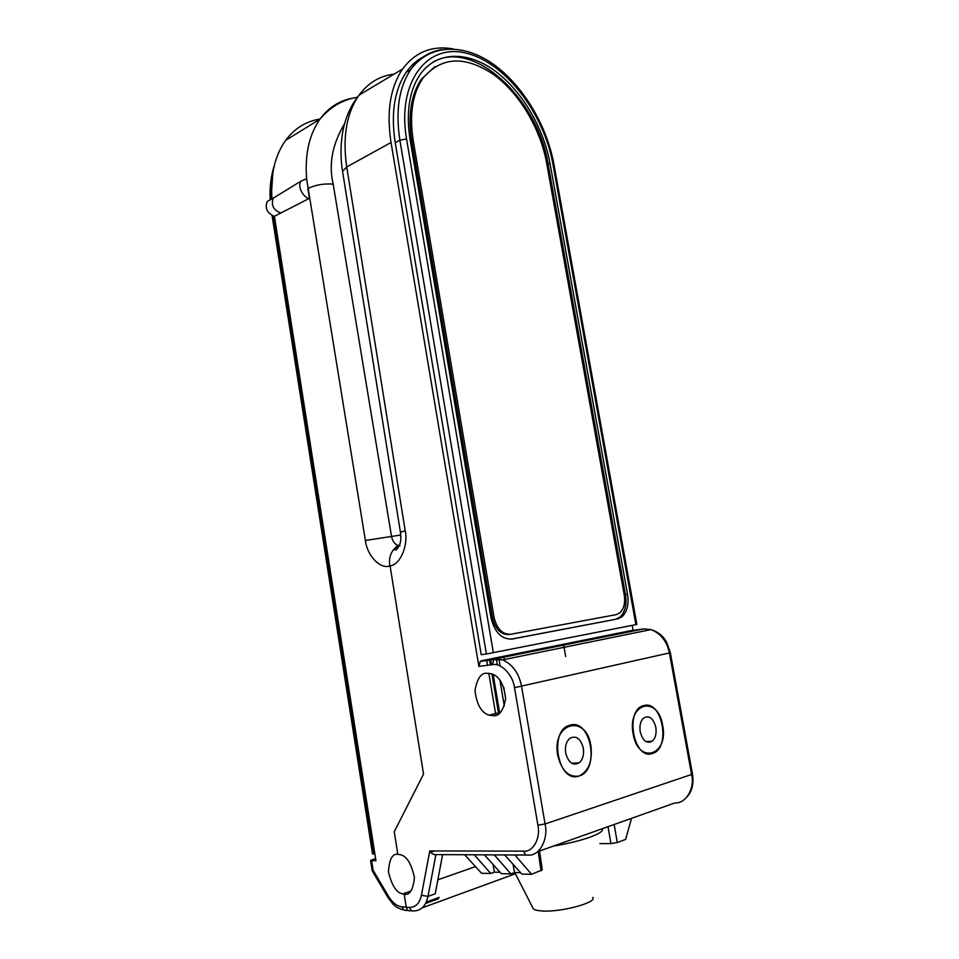<?xml version="1.0" encoding="UTF-8"?>
<svg xmlns="http://www.w3.org/2000/svg" width="959" height="959" viewBox="0 0 959 959"><rect width="100%" height="100%" fill="white"/><g stroke="black" fill="none" stroke-linecap="round" stroke-linejoin="round"><path stroke-width="1.44" d="M486.597 673.242L491.799 673.841C499.603 676.503 504.218 684.894 505.633 699.015C503.235 710.643 499.267 716.205 493.729 715.702L489.066 715.15C481.382 712.741 476.683 704.529 474.993 690.504C477.126 678.708 480.986 672.954 486.597 673.242M344.617 123.579C332.282 144.258 328.469 164.457 333.181 184.152L391.452 535.997C392.267 540.588 394.341 543.741 397.661 545.431L400.023 545.803M394.101 74.107C379.872 75.809 368.196 82.822 359.05 95.121C346.511 113.15 342.399 137.077 346.714 166.95L405.189 530.699C408.462 545.707 400.107 564.863 390.073 565.918L423.542 774.117L394.245 831.753L397.841 854.373L400.047 854.661C406.628 855.848 411.423 863.52 414.432 877.677C413.089 889.976 409.685 895.514 404.207 894.291L402.804 893.908C396.582 892.961 391.799 885.636 388.467 871.959C389.21 859.456 392.327 853.558 397.829 854.253M474.297 854.793L490.72 873.469L481.562 873.289L464.647 854.745M500.142 872.282L494.353 872.163L493.07 864.467M494.305 854.889L510.847 873.877L501.413 873.685L484.367 854.841M520.569 872.666L514.48 872.546L510.847 873.877M514.48 872.546L513.089 864.335M514.923 854.996L531.562 874.296L521.852 874.093L504.674 854.937M539.545 850.993L542.279 869.861L531.562 874.296M494.353 872.163L490.72 873.469M430.771 852.347L434.439 850.945M442.59 854.637L435.23 893.788L427.99 896.389C425.796 905.967 421.097 910.798 413.88 910.894C411.771 911.362 410.368 910.211 409.709 907.418C415.715 907.322 419.622 903.282 421.433 895.286L427.99 896.389L435.913 854.601C433.672 854.972 431.622 853.738 429.788 850.933L523.794 851.136C524.537 854.181 525.964 855.488 528.097 855.056C539.186 856.459 548.644 839.449 545.072 823.973L692.494 774.177L670.329 652.671L666.781 642.578C663.4 636.189 658.15 631.861 651.041 629.584L643.585 628.936L630.543 630.722M453.307 48.945C432.257 45.229 415.343 51.93 402.564 69.036C390.217 87.365 386.369 111.855 391.032 142.507L478.877 666.385L480.255 661.386L481.538 660.739L630.327 630.758M514.504 687.675C513.101 674.98 500.946 662.501 492.423 664.671L493.789 659.624L495.06 658.977L502.672 659.852C512.753 664.563 519.059 673.434 521.6 686.476L545.072 823.973L537.903 825.196L514.504 687.675L669.406 652.935C666.996 641.379 660.871 633.599 651.041 629.584L502.66 659.852M375.592 858.437L370.582 860.439L371.613 860.667L373.111 870.233L372.212 870.82L388.047 897.648M373.111 870.233L388.563 896.365C392.579 902.887 397.17 906.399 402.36 906.902C403.02 909.683 404.422 910.834 406.556 910.367L408.102 910.451M411.867 910.786L410.452 910.726C408.342 911.17 406.952 910.019 406.268 907.25L404.207 894.291M537.627 851.676L674.92 802.923C685.745 803.822 695.023 788.406 691.619 774.74L669.406 652.935L670.329 652.635M333.181 184.152C323.854 183.409 315.403 184.871 307.839 188.539L309.433 198.321L274.418 216.29L375.952 860.726L371.613 860.667M400.766 535.026L365.391 540.492L306.616 178.818C304.746 154.459 309.182 134.584 319.922 119.192L319.934 119.18C328.745 107.216 340.061 100.132 353.883 97.926M309.433 198.321C306.005 199.736 296.247 187.652 301.078 181.071L306.616 178.818M391.032 142.507L346.714 166.95L342.543 171.361C340.061 155.214 340.589 139.882 344.137 125.365C347.182 113.701 352.157 103.62 359.05 95.121L402.564 69.036M365.391 540.492C366.997 555.285 379.896 569.202 389.51 566.05L389.786 565.99C388.827 558.785 390.349 553.079 394.353 548.836L398.608 546.186M276.48 196.199L273.219 198.201C270.977 205.142 273.411 210.045 280.531 212.922M274.418 216.29C267.201 213.377 264.792 208.451 267.201 201.51L270.546 199.628M271.996 198.813C270.306 174.97 274.861 155.466 285.686 140.29C294.653 128.338 306.125 121.242 320.09 118.988M504.446 660.583L503.871 657.191M505.657 698.536L503.727 687.124M500.142 666.002L498.956 658.965M632.221 625.4L633.12 630.375M578.996 776.047C600.25 770.628 591.068 718.399 570.149 725.16C548.32 729.487 557.67 783.971 578.996 776.047M652.372 753.498C671.288 748.739 662.357 699.531 643.765 705.608C624.369 709.384 633.467 760.595 652.372 753.498M614.144 824.5L617.284 842.529L625.58 839.449L631.549 818.327M617.284 842.529L610.931 843.596L599.866 843.62M273.099 216.003L373.566 854.085L374.909 854.097M373.566 854.085L372.512 853.798M489.51 659.696L490.385 664.935M491.895 673.877L498.644 713.928M635.889 624.681L552.863 163.797L553.966 164.528L636.848 624.441L486.405 653.99L399.879 140.158C395.372 110.681 399.004 87.125 410.776 69.48C418.819 58.199 429.141 51.582 441.763 49.64M424.957 56.078C417.597 59.53 411.339 64.912 406.184 72.249C394.389 89.858 390.733 113.354 395.216 142.735L481.238 654.721L486.405 653.99M510.751 639.221L615.342 619.358L619.97 617.093C625.112 612.07 626.958 604.578 625.484 594.616L548.116 164.217C538.419 99.628 473.278 37.869 432.629 62.335M625.484 594.616L627.534 594.268L549.998 163.318C543.489 127.331 521.528 90.134 494.281 70.439C467.105 50.803 436.489 51.259 420.138 74.478C409.241 90.709 405.897 112.419 410.08 139.618L490.972 617.668C494.58 632.389 501.641 639.509 512.142 639.042L615.342 619.358M627.534 594.268C629.008 604.254 627.174 611.746 622.031 616.781L617.404 619.046M655.824 727.294C653.319 718.267 649.303 715.138 643.753 717.907C640.528 720.916 639.341 725.531 640.204 731.765C642.698 740.78 646.702 743.932 652.216 741.223C655.5 738.202 656.699 733.551 655.824 727.294M662.633 725.34C669.034 755.38 638.191 765.246 633.132 733.791C627.054 702.731 658.066 694.867 662.633 725.34M583.288 748.056C580.555 738.31 576.023 735.109 569.682 738.454C566.182 741.763 564.851 746.653 565.714 753.091C568.447 762.825 572.955 766.061 579.236 762.801C582.82 759.456 584.163 754.553 583.288 748.056M590.948 745.862C592.614 761.29 588.634 771.348 578.996 776.047C568.639 777.509 561.554 770.616 557.742 755.368C551.461 722.343 586.357 713.496 590.948 745.862M413.221 140.47C409.217 114.481 412.43 93.73 422.871 78.242C441.236 56.617 464.779 55.358 493.477 74.454C519.454 93.215 540.42 128.698 546.63 163.03L624.237 595.024C625.4 602.923 623.949 608.857 619.886 612.837L616.181 614.647L510.775 634.271C502.456 634.618 496.87 628.984 494.029 617.344L413.221 140.47L411.783 141.261C407.779 115.296 411.003 94.569 421.457 79.082L435.002 66.579M510.164 634.367L509.181 634.522C500.862 634.87 495.288 629.236 492.447 617.608L411.783 141.261M486.597 660.08L487.472 665.294M488.802 673.194L495.887 715.27M514.779 872.558L532.964 908.125C533.624 909.731 536.8 910.69 542.518 910.99C561.626 912.261 597.757 902.347 592.746 897.384M553.271 846.126C582.113 841.439 605.585 832.891 602.12 828.804L602.108 828.78M541.032 870.784L538.227 851.46M437.867 879.799L475.496 866.624M481.538 660.739L495.06 658.977L643.837 628.912M492.423 664.671L478.877 666.385M523.794 851.136C533.036 852.275 540.864 838.082 537.903 825.196M526.443 855.044L435.925 854.601M421.433 895.286L429.788 850.933M425.592 903.438L438.527 898.739M388.563 896.365L388.143 897.804L392.962 904.085C394.305 905.236 396.331 908.161 404.087 910.019M402.36 906.902L406.244 907.106M406.268 907.25L409.709 907.418M515.403 873.769L422.248 907.825M405.189 530.699L400.43 532.257L342.675 172.129M394.461 548.728L394.509 549.495C395.767 550.874 397.517 549.183 399.747 544.436C400.898 541.344 401.126 537.28 400.43 532.257L400.454 532.425M565.69 656.531L563.688 645.095M610.931 843.596L607.994 826.694M504.314 706.124L499.915 680.123M497.361 665.007L496.318 658.857M490.66 659.54L491.547 664.779M493.166 674.405L499.699 713.136M272.871 172.56L271.025 199.364M552.863 163.797C544.017 113.618 505.477 62.623 466.314 53.189C427.055 42.927 396.726 82.15 406.556 139.031L493.358 652.815M406.556 139.031L399.879 140.158L395.216 142.735M548.116 164.217L549.998 163.318M511.219 639.173L512.142 639.042M494.029 617.344L492.447 617.608M394.353 548.836L397.661 545.431L399.471 545.227M502.672 659.852L493.789 659.624L480.255 661.386M370.582 860.439L372.212 870.82M426.252 902.095L439.186 897.396M402.804 893.908L411.039 891.007M686.92 797.037C692.062 791.307 693.932 783.719 692.506 774.261M273.219 198.201L301.078 181.071M273.327 198.069L267.201 201.51M285.686 140.29L319.922 119.192M357.359 97.267C342.711 99.616 330.244 106.928 319.934 119.18M489.066 715.15L500.538 712.369M372.524 853.87L272.068 215.595M270.198 199.676C269.563 187.389 270.918 176.048 274.262 165.667M406.184 72.249L410.776 69.48C430.147 43.455 464.12 43.371 493.549 64.361C523.135 85.531 546.846 125.425 553.942 164.349M622.031 616.781L619.97 617.093M646.09 741.643L652.216 741.223M571.636 763.232L579.236 762.801M422.871 78.242L421.457 79.082"/></g></svg>
